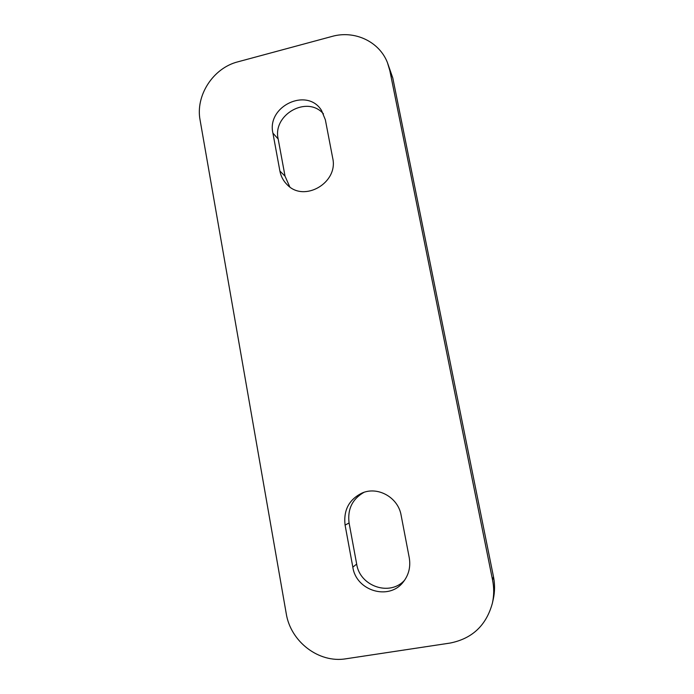 <?xml version="1.0" encoding="UTF-8"?>
<svg xmlns="http://www.w3.org/2000/svg" width="694" height="694" viewBox="0 0 694 694"><rect width="100%" height="100%" fill="white"/><g stroke="black" fill="none" stroke-linecap="round" stroke-linejoin="round"><path stroke-width="1.04" d="M492.419 603.051L493.295 599.078C494.909 591.67 494.961 584.192 493.46 576.645L392.795 78.006L387.478 62.729L389.855 70.71L492.584 580.106C494.119 587.827 494.067 595.478 492.419 603.051C486.39 625.311 472.267 638.654 450.059 643.069L345.994 658.779C318.772 663.447 290.517 641.586 286.206 613.418L200.098 120.131C195.309 95.581 213.11 68.012 237.877 61.827L331.966 36.444C354.495 29.981 379.34 41.493 387.478 62.729M323.465 113.894C307.338 94.957 272.369 114.597 278.173 139.017L285.034 176.163L289.762 186.86M363.908 492.367C352.309 499.055 347.364 509.257 349.082 522.955L356.673 564.066C359.813 586.369 390.037 596.736 404.671 580.106M345.092 525.124C343.357 510.203 349.013 499.515 362.051 493.044C377.814 486.026 398.183 497.433 401.115 515.243L409.243 557.672C410.787 566.755 408.818 574.832 403.335 581.893C389.178 600.917 356.109 590.967 352.83 567.154L345.092 525.124L349.082 522.955M332.678 157.998C338.698 182.826 303.877 202.891 287.073 184.587C283.299 180.856 280.905 176.328 279.89 171.019L272.916 133.127C266.522 106.191 307.251 86.941 321.548 110.493L325.356 119.793L332.678 157.998M356.673 564.066L352.83 567.154M285.034 176.163L279.89 171.019M278.173 139.017L272.916 133.127M389.855 70.71L392.795 78.006M493.46 576.645L492.584 580.106"/></g></svg>
